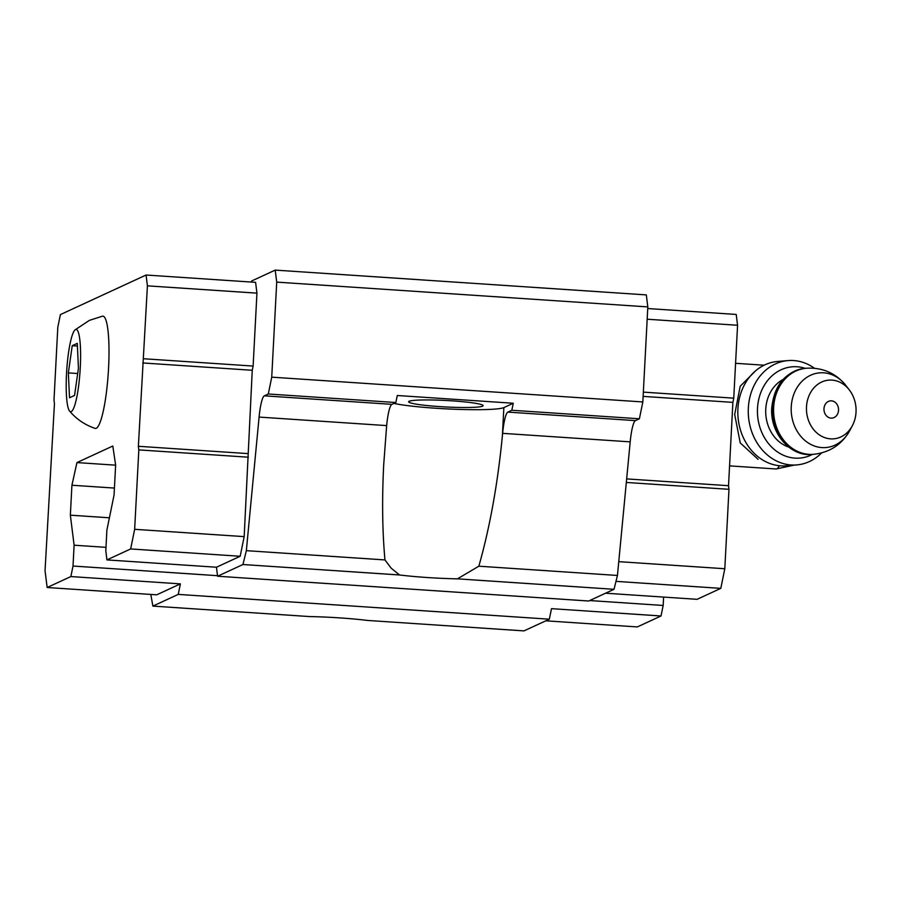 <?xml version="1.0" encoding="UTF-8"?>
<svg xmlns="http://www.w3.org/2000/svg" width="901" height="901" viewBox="0 0 901 901"><rect width="100%" height="100%" fill="white"/><g stroke="black" fill="none" stroke-linecap="round" stroke-linejoin="round"><path stroke-width="1.35" d="M77.283 343.36L72.238 345.691L68.352 372.89L69.512 397.769L74.558 395.438L78.443 368.227L77.283 343.36M75.549 329.552A41.221 6.679 -86.2 0 0 74.997 329.924A41.221 6.679 -86.2 0 0 66.73 370.12A41.221 6.679 -86.2 0 0 69.58 411.047A41.221 6.679 -86.2 0 0 79.952 372.631A41.221 6.679 -86.2 0 0 75.549 329.552M755.781 370.638L740.205 386.236L734.687 414.505L740.239 442.92L758.09 459.341M511.824 410.259L507.86 412.095A26.174 4.246 93.8 0 0 502.623 433.347L502.375 435.938C497.679 484.051 489.829 527.468 478.848 566.2L457.415 578.847A58.892 5.124 3 0 1 399.56 574.973L391.192 568.204L384.952 559.926C382.351 531.061 381.934 499.278 383.713 464.567L386.653 425.599A26.174 4.246 -86.2 0 1 391.89 404.346L395.854 402.522L397.296 395.505L513.266 403.243L511.824 410.259L639.395 418.785L642.83 401.947L647.819 306.903L646.31 294.897L275.21 270.109L251.604 281.011L251.39 282.069M393.917 403.411A58.892 5.124 -177 0 0 455.23 409.268A58.892 5.124 -177 0 0 503.862 407.59L502.375 435.938M457.415 578.847L614.032 589.299L617.444 575.457L630.193 441.862A26.174 4.246 -86.2 0 1 635.43 420.621L639.395 418.785M478.848 566.2L617.444 575.457M275.21 270.109L276.72 282.114L271.73 377.159L268.295 393.996L264.32 395.832A26.174 4.246 -86.2 0 0 259.094 417.084L386.653 425.599M150.805 594.435L152.888 606.103L309.516 616.566A58.892 5.124 3 0 1 367.371 620.429L523.988 630.891L549.34 619.19L551.491 608.659L661.019 615.98L663.17 605.461L663.609 597.081M106.926 559.904L130.645 548.946L134.654 529.315L138.822 449.892L138.371 446.288L147.415 285.842L146.063 275.03L60.39 314.595L57.81 327.221L53.992 400.134L54.443 403.738L45.05 570.693L47.156 587.508L70.864 576.561L73.015 566.042L74.107 545.206L70.357 515.181L71.922 485.234L76.945 462.585L112.794 446.029L115.632 465.04L114.067 494.987L106.892 530.058L105.8 550.894L106.926 559.904L216.454 567.225L217.58 576.223L588.68 601.012L614.032 589.299M152.888 606.103L178.24 594.401L180.391 583.871L156.684 594.829L47.156 587.508M216.454 567.225L240.173 556.266L244.182 536.624L252.257 370.277L253.125 366.065L256.943 293.152L255.591 282.34L146.063 275.03M217.58 576.223L242.932 564.522L246.345 550.669L259.094 417.084M178.24 594.401L549.34 619.19M73.015 566.042L217.513 575.694M589.693 600.55L663.17 605.461M70.864 576.561L180.391 583.871M74.107 545.206L105.991 547.335M70.357 515.181L109.404 517.793M71.922 485.234L114.427 488.072M76.945 462.585L115.621 465.164M615.991 581.37L720.8 588.364L697.081 599.323L605.585 593.207M242.932 564.522L399.56 574.973M246.345 550.669L384.952 559.926M268.295 393.996L395.854 402.522M271.73 377.159L642.83 401.947M276.72 282.114L647.819 306.903M130.645 548.946L240.173 556.266M134.654 529.315L244.182 536.624M138.822 449.892L248.349 457.201M138.371 446.288L247.899 453.597M142.741 362.957L252.257 370.277M143.597 358.744L253.125 366.065M147.415 285.842L256.943 293.152M69.58 411.047C76.461 419.168 84.942 424.934 95.033 428.358A56.279 9.123 -86.2 0 0 108.571 367.946A56.279 9.123 -86.2 0 0 102.534 316.161L89.39 320.373L74.997 329.924M661.019 615.98L637.311 626.927L545.803 620.823M720.8 588.364L724.809 568.734L618.762 561.65M724.809 568.734L728.977 489.311L626.319 482.452M728.977 489.311L728.526 485.707L626.657 478.904M728.526 485.707L732.885 402.375L643.123 396.384M732.885 402.375L733.752 398.163L643.348 392.126M733.752 398.163L737.57 325.261L647.166 319.224M737.57 325.261L736.218 314.449L647.729 308.536M513.266 403.243L503.862 407.59M452.111 400.844A37.301 3.244 -177 0 0 408.637 401.767A37.301 3.244 -177 0 0 445.713 406.959A37.301 3.244 -177 0 0 483.127 405.664A37.301 3.244 -177 0 0 452.111 400.844M823.976 408.694A8.661 7.287 -94.8 0 1 835.295 402.42A8.661 7.287 -94.8 0 1 834.506 417.332A8.661 7.287 -94.8 0 1 823.976 408.694M806.496 406.813A29.451 24.777 -94.8 0 1 822.838 381.528A29.451 24.777 -94.8 0 1 849.35 389.975A29.451 24.777 -94.8 0 1 852.357 425.689A29.451 24.777 -94.8 0 1 823.728 437.244A29.451 24.777 -94.8 0 1 806.496 406.813M788.69 447.065A35.995 30.285 -94.8 0 1 765.76 409.189A35.995 30.285 -94.8 0 1 783.014 379.535M812.443 454.408A45.805 38.54 -94.8 0 1 757.504 408.299A45.805 38.54 -94.8 0 1 805.201 368.34M821.611 452.91A52.348 44.048 -94.8 0 1 796.766 464.916A52.348 44.048 -94.8 0 1 748.348 408.007A52.348 44.048 -94.8 0 1 787.992 360.591A52.348 44.048 -94.8 0 1 814.481 368.272M796.766 464.916L786.325 465.794A52.348 44.048 -94.8 0 1 737.908 408.885A52.348 44.048 -94.8 0 1 777.54 361.47L787.992 360.591M72.238 345.691L77.407 346.029M68.352 372.89L77.689 373.521M793.927 465.164L776.099 468.982A51.368 8.323 -86.2 0 0 779.32 465.727M502.623 433.347L630.193 441.862M507.86 412.095L635.43 420.621M264.32 395.832L391.89 404.346M852.357 425.689L849.62 430.836A37.482 31.535 -94.8 0 1 813.186 445.533A37.482 31.535 -94.8 0 1 791.247 406.801A37.482 31.535 -94.8 0 1 812.06 374.625A37.482 31.535 -94.8 0 1 845.791 385.369C835.644 373.037 822.489 367.326 806.35 368.239L805.089 368.34C785.514 371.708 774.409 384.795 771.763 407.612C769.736 433.054 790.47 457.077 812.33 454.419A43.192 36.344 -94.8 0 1 772.382 407.466A43.192 36.344 -94.8 0 1 805.089 368.34M849.62 430.836C841.669 444.677 829.663 452.505 813.592 454.307A43.192 36.344 -94.8 0 1 773.644 407.353A43.192 36.344 -94.8 0 1 806.35 368.239M764.093 365.209L735.576 363.306M776.099 468.982L729.562 465.873M849.35 389.975L845.791 385.369M813.592 454.307L812.33 454.419"/></g></svg>
